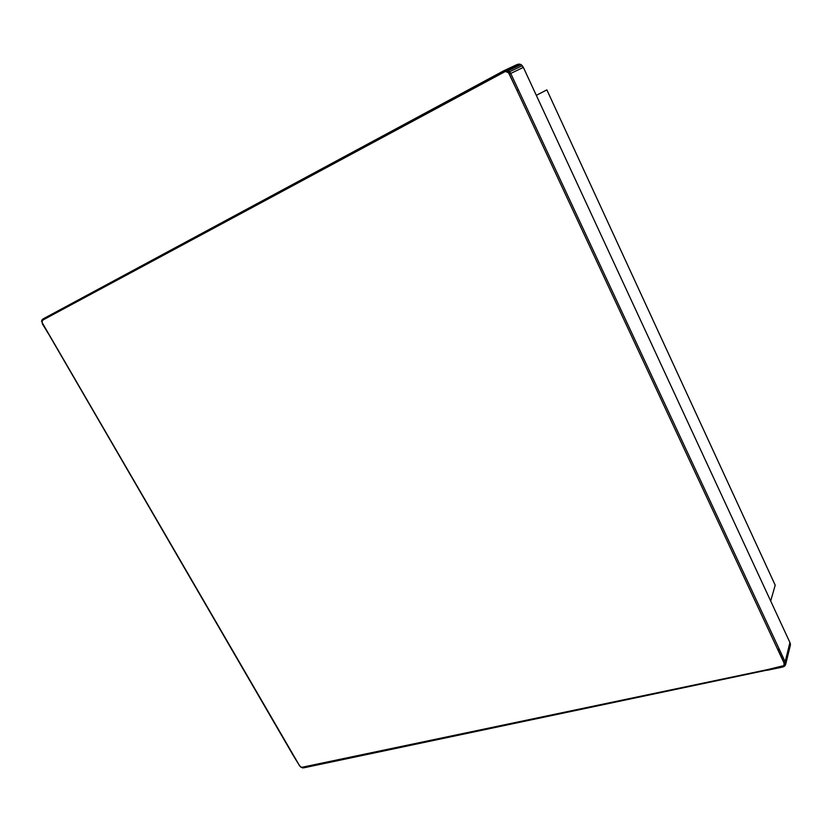 <?xml version="1.0" encoding="UTF-8"?>
<svg xmlns="http://www.w3.org/2000/svg" width="832" height="832" viewBox="0 0 832 832"><rect width="100%" height="100%" fill="white"/><g stroke="black" fill="none" stroke-linecap="round" stroke-linejoin="round"><path stroke-width="1.25" d="M509.434 74.204L510.744 73.455L518.336 89.731L517.036 90.49L508.508 72.665L505.326 71.479L43.295 319.81L42.11 321.079L42.245 322.774L299.395 765.45L301.413 767.406L781.747 666.64L784.014 665.59L784.451 663.905L509.434 74.204L507.562 71.791L505.326 71.479L505.461 70.117L508.466 70.564L510.744 73.455L785.158 661.856L789.922 642.522L523.359 67.382L521.134 64.563L518.201 64.147L503.682 70.814L516.464 64.823M508.508 72.665L509.694 71.698L510.744 73.455L523.359 67.382L521.134 64.563L518.201 64.147M781.747 666.64L782.194 667.139L767.322 670.259L766.875 669.77L784.014 665.59L784.014 662.574L785.158 661.856L785.647 663.354L790.4 643.999L789.922 642.522L523.359 67.382M784.451 663.905L777.962 649.605L784.451 663.905L785.647 663.354L785.616 664.612L790.358 645.237L789.922 642.522M767.094 670.124L303.67 767.842L300.778 767.062M777.764 649.563L778.721 649.355L777.764 649.563M302.494 767.946L312.593 765.492L301.413 767.406L299.395 765.45L293.238 755.466L49.733 335.941M51.906 314.694L61.786 309.722M51.865 314.486L488.956 79.633L62.681 309.046M43.358 318.77L52.156 314.028L52.094 315.078L43.295 319.81L43.358 318.77L503.682 70.814L489.018 78.718L489.081 79.986L505.326 71.479L489.081 79.986L503.766 72.093L503.682 70.814L507.052 70.034L519.761 64.054M507.562 71.791L508.466 70.564L521.134 64.563M506.553 71.406L507.052 70.034L509.694 71.698L522.34 65.676M790.358 645.237L790.4 643.999M302.214 767.562L313.05 765.866M300.737 767.042L299.936 766.23M300.071 766.428L293.238 755.466M43.295 319.81L42.11 321.079L42.245 322.774L49.764 335.93L42.526 324.147L41.839 321.36M42.838 324.022L49.764 335.93L42.526 324.147M42.11 321.079L41.954 320.32M42.494 320.414L42.245 319.634L43.16 318.916M784.014 662.574L777.962 649.605L779.106 648.887L785.158 661.856L785.616 664.612L784.992 665.756L785.491 664.841M784.42 664.862L785.554 664.747M784.014 665.59L784.992 665.756M783.172 666.182L783.952 666.39M505.326 71.479L503.766 72.093M775.206 585.177L770.682 601.016L775.206 585.177L546.863 89.887L775.206 585.177M536.318 95.347L546.863 89.887M41.6 321.568L41.704 320.57M41.746 320.486L42.245 319.634M42.349 319.519L43.243 318.833M784.909 665.85L783.848 666.598M783.806 666.619L782.205 667.129"/></g></svg>
